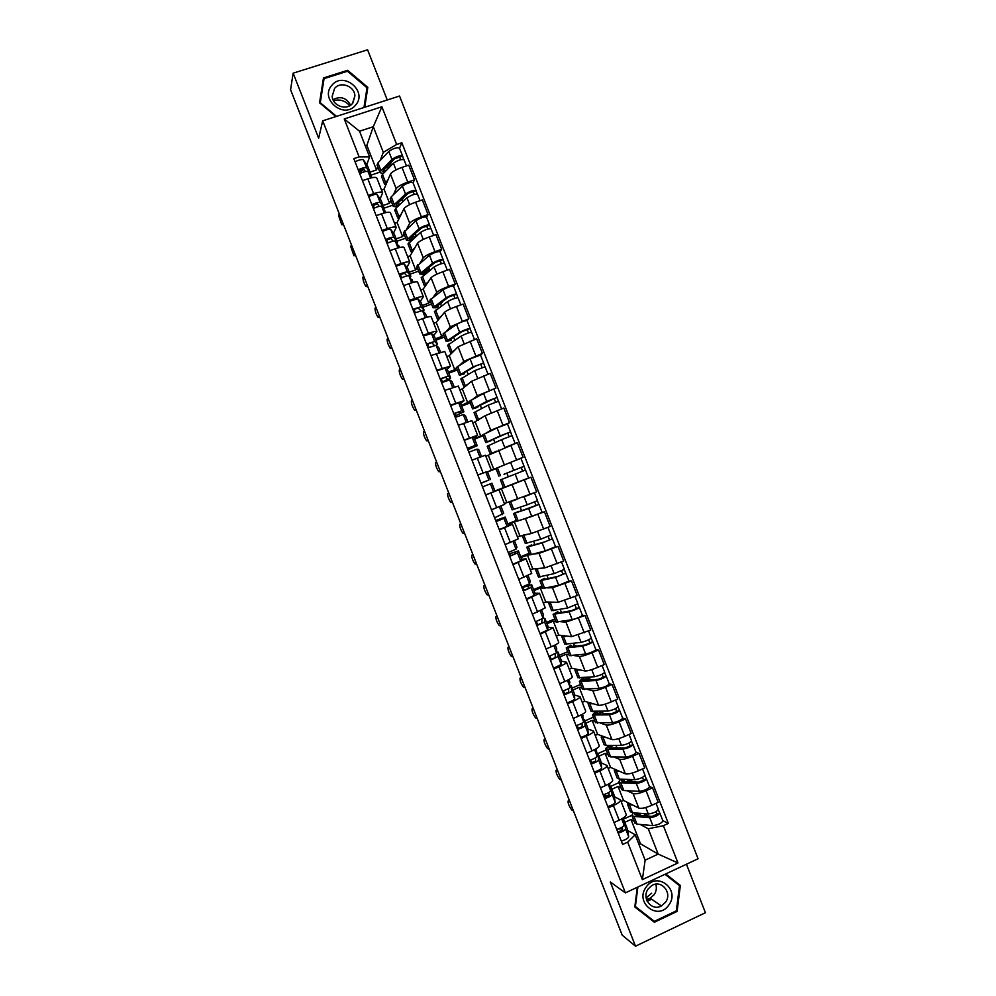 <?xml version="1.0" encoding="UTF-8"?>
<svg xmlns="http://www.w3.org/2000/svg" width="996" height="996" viewBox="0 0 996 996"><rect width="100%" height="100%" fill="white"/><g stroke="black" fill="none" stroke-linecap="round" stroke-linejoin="round"><path stroke-width="1.49" d="M648.695 899.226L646.79 900.322M387.245 99.986L367.599 49.8L293.148 73.169L290.583 89.702L622.176 935.12L635.51 946.2L705.417 912.71L686.443 864.229M625.388 892.877L698.072 858.764L399.545 96.014L322.704 120.84L625.388 892.877L610.324 881.995L635.51 946.2M293.148 73.169L318.658 138.207L322.704 120.84M621.118 801.531L623.521 800.435L638.785 808.08C641.362 808.814 645.694 807.881 651.782 805.303L658.207 802.365L652.505 787.811L646.08 790.724C639.98 793.302 635.66 794.26 633.107 793.588L626.982 790.687M614.32 796.626L620.471 799.888C620.745 801.282 618.392 803.162 613.412 805.54L619.163 820.194C624.131 817.803 626.472 815.873 626.173 814.429L620.52 800.025M619.163 820.194L614.034 822.534M649.417 786.454L652.505 787.811M610.448 786.491L619.014 782.632M613.412 805.54L608.295 807.868M621.068 787.886L618.055 786.467L611.843 789.268M608.17 768.489L610.585 767.406L625.364 773.83C627.878 774.402 632.186 773.406 638.287 770.842L644.723 767.941L639.021 753.374L632.572 756.25C626.472 758.815 622.176 759.836 619.686 759.338L613.723 756.923M600.451 787.861L605.58 785.545C610.573 783.192 612.951 781.362 612.702 780.055L607.05 765.625M636.033 752.266L639.021 753.374M597.874 753.611L606.191 749.926M601.049 762.774L607 765.501C607.224 766.758 604.833 768.551 599.829 770.892L594.699 773.182M608.033 754.607L605.107 753.424L598.882 756.188M595.222 735.434L597.637 734.363L611.942 739.567C614.395 739.978 618.678 738.908 624.791 736.355L631.24 733.504L625.538 718.925L619.076 721.764C612.963 724.316 608.693 725.412 606.265 725.051L600.451 723.133M586.856 753.163L591.998 750.884C597.002 748.569 599.418 746.826 599.219 745.655L593.566 731.201M622.637 718.054L625.538 718.925M585.038 720.843L593.367 717.195M587.777 728.898L593.516 731.101C593.691 732.209 591.263 733.915 586.246 736.218L581.091 738.484M594.986 721.316L592.159 720.382L585.922 723.108M582.262 702.354L584.689 701.296L598.521 705.268C600.912 705.529 605.157 704.396 611.283 701.856L617.744 699.043L612.042 684.451L605.556 687.265C599.443 689.792 595.197 690.95 592.832 690.763L587.167 689.332M573.248 718.452L578.402 716.199C583.432 713.92 585.872 712.277 585.735 711.244L580.07 696.764M609.241 683.829L612.042 684.451M562.902 692.058L563.861 691.647M572.19 688.049L580.544 684.451M574.493 695.009L580.033 696.677C580.145 697.648 577.68 699.267 572.65 701.52L567.483 703.761M581.938 687.999L579.199 687.302L572.949 690.004M569.289 669.262L571.729 668.216L585.075 670.968C587.403 671.067 591.636 669.86 597.762 667.345L604.248 664.556L598.534 649.965L592.047 652.741C585.909 655.244 581.689 656.489 579.386 656.451L573.87 655.505M559.628 683.717L564.807 681.501C569.849 679.26 572.327 677.703 572.252 676.807L566.575 662.315M595.832 649.579L598.534 649.965M550.016 659.203L550.987 658.792M559.329 655.244L567.708 651.695M561.196 661.107L566.537 662.24C566.6 663.062 564.097 664.593 559.042 666.81L553.876 669.026M568.878 654.671L566.238 654.223L559.976 656.887M556.316 636.158L558.756 635.124L571.629 636.643L590.74 630.057L585.025 615.466L565.94 622.114L560.524 621.691M546.007 648.969L551.199 646.778C556.254 644.574 558.781 643.105 558.756 642.358L553.066 627.841M556.092 622.027L572.202 619.699C577.269 618.292 580.68 616.848 582.436 615.366L585.025 615.466M546.468 622.425L554.872 618.914M547.9 627.181L553.041 627.779L540.243 634.265M555.805 621.317L553.266 621.118L546.991 623.745M543.343 603.028L545.783 602.007L558.183 602.294L577.232 595.546L571.505 580.942L552.481 587.765L547.14 587.864M532.387 614.196L545.248 607.896L539.546 593.355M542.945 588.462L558.731 585.312L568.99 581.042L571.505 580.942M533.595 589.582L542.023 586.121M534.578 593.243L539.533 593.305L526.61 599.48M542.733 587.951L540.293 588.001L533.993 590.591M530.358 569.886L532.798 568.878L544.725 567.932L563.699 561.009L557.984 546.393L539.023 553.39L533.632 554.062M518.754 579.411L531.727 573.41L526.025 558.843L512.977 564.682M555.556 546.729L557.984 546.393M520.721 556.727L529.162 553.303M521.244 559.291L526.013 558.806M529.66 554.56L520.995 557.424M517.36 536.72L531.254 533.545L550.178 526.448L544.451 511.832L519.725 520.398M505.109 544.6L518.206 538.898L512.492 524.307M541.961 512.442L544.451 511.832M507.848 523.846L516.302 520.472M507.873 525.34L512.492 524.294L499.332 529.872M516.575 521.157L507.985 524.232M504.362 503.54L536.645 491.875L530.905 477.246L485.625 494.9M491.451 509.778L504.686 504.374L498.959 489.758L485.675 495.037M525.079 479.387L530.905 477.246M494.95 490.953L503.428 487.629M493.767 491.651L498.959 489.758M487.467 471.855L523.099 457.289L517.36 442.647L485.849 456.293M477.794 474.93L486.558 471.892M496.008 468.668L487.517 471.98M519.563 458.845L523.099 457.289M491.153 469.826L485.425 455.209L472.017 460.177L479.064 457.463M485.799 433.248L490.804 430.297L509.541 422.678L503.814 408.024L485.102 415.718L472.826 423.063M474.445 438.614L482.811 435.003M464.136 440.058L477.607 435.264L473.561 437.73M483.122 435.8L474.619 439.062M507.375 423.935L509.541 422.678M477.594 435.24L471.88 420.636L458.347 425.304M472.988 399.072L477.308 395.835L495.983 388.042L490.244 373.388L471.594 381.256L462.293 388.901L459.803 389.834M461.409 405.372L469.701 401.537M450.453 405.173L464.061 400.678L460.276 403.666M470.237 402.907L461.708 406.119M469.564 401.176L483.583 393.408L495.983 388.042M464.049 400.641L458.322 386.037L444.677 390.407M459.866 365.009L463.812 361.361L482.425 353.393L476.673 338.727L458.085 346.77L449.271 355.659L446.781 356.568M448.374 372.093L454.774 369.728L456.591 368.047M436.783 370.263L450.503 366.08L446.943 369.591M457.351 369.989L448.798 373.164M464.211 372.716L464.634 373.786L459.393 375.206L456.342 367.437L470.062 358.896L480.52 355.062L482.425 353.393M450.478 366.03L444.764 351.439L430.994 355.497M446.656 330.958L450.292 326.862L468.842 318.72L463.103 304.054L456.442 306.457C450.229 308.785 446.27 310.727 444.577 312.271L436.236 322.393L433.733 323.302M435.339 338.814L441.751 336.474L443.457 334.544M423.088 335.341L428.392 333.411C433.609 331.581 436.46 330.921 436.933 331.456L433.596 335.503M444.453 337.071L435.875 340.196M467.049 320.662L468.842 318.72M436.908 331.394L431.193 316.803C430.695 316.205 427.832 316.828 422.603 318.645L417.299 320.563M433.397 296.895L436.771 292.351C438.439 290.72 442.373 288.74 448.598 286.412L455.259 284.034L449.52 269.356L442.847 271.721C436.622 274.037 432.687 276.041 431.056 277.747L423.2 289.114L420.698 290.01M422.279 305.498L428.716 303.195L430.322 301.029M409.393 300.406L414.71 298.501C419.951 296.708 422.827 296.136 423.362 296.82L420.25 301.402M431.542 304.129L422.951 307.204M414.398 310.279L413.402 310.628M453.554 286.213L455.259 284.034M423.337 296.733L417.623 282.154C417.063 281.42 414.162 281.943 408.92 283.723L403.604 285.615M420.113 262.832L423.25 257.815C424.844 256.034 428.766 253.98 434.991 251.677L441.676 249.324L435.924 234.645L429.239 236.961C423.001 239.264 419.092 241.343 417.523 243.198L410.153 255.823L407.638 256.694M409.219 272.182L415.668 269.916L417.187 267.488M395.698 265.434L401.027 263.567C406.268 261.811 409.194 261.338 409.779 262.16L406.878 267.277M418.631 271.161L410.016 274.199M401.438 277.224L400.454 277.573M440.07 251.751L441.676 249.324M409.742 262.06L404.04 247.494C403.417 246.61 400.492 247.045 395.225 248.788L389.897 250.643M406.804 228.756L409.717 223.266C411.248 221.324 415.133 219.195 421.383 216.904L428.081 214.601L422.329 199.91L415.618 202.188C409.368 204.479 405.497 206.633 403.99 208.65L397.093 222.506L394.59 223.365M396.159 238.841L402.621 236.6L404.04 233.936M381.978 230.45L387.332 228.619C392.598 226.901 395.549 226.515 396.196 227.486L393.507 233.139M405.708 238.193L397.08 241.181M426.562 217.277L428.081 214.601M396.159 227.374L390.444 212.808C389.772 211.787 386.809 212.123 381.53 213.829L376.177 215.646M393.47 194.656L396.171 188.692C397.653 186.588 401.513 184.397 407.762 182.131L414.473 179.853L408.721 165.149L401.998 167.403C395.736 169.669 391.889 171.897 390.444 174.063L384.045 189.178L381.518 190.024M383.087 205.487L389.56 203.284L390.893 200.358M368.259 195.453L373.625 193.647C378.903 191.967 381.904 191.68 382.601 192.788L380.123 198.976M392.785 205.201L384.132 208.139L381.032 200.271L377.073 194.606C375.704 194.021 372.927 194.706 368.732 196.648M413.054 182.778L414.473 179.853M382.551 192.664L376.849 178.097C376.127 176.939 373.114 177.176 367.823 178.844L362.457 180.637M389.56 203.284L384.045 189.178M402.621 236.6L397.093 222.506M415.668 269.916L410.153 255.823M428.716 303.195L423.2 289.114M441.751 336.474L436.236 322.393M454.774 369.728L449.271 355.659M467.796 402.957L462.293 388.901M480.807 436.173L475.304 422.13M493.817 469.377L488.314 455.334M506.827 502.569L501.324 488.526M519.812 535.736L514.322 521.705M532.798 568.878L527.307 554.859M545.783 602.007L540.293 588.001M558.756 635.124L553.266 621.118M571.729 668.216L566.238 654.223M584.689 701.296L579.199 687.302M597.637 734.363L592.159 720.382M610.585 767.406L605.107 753.424M623.521 800.435L618.055 786.467M638.996 844.508L640.515 843.811L658.182 854.095L648.259 828.772L640.216 824.451M634.103 821.152L630.991 819.484L624.791 822.31M640.515 843.811L630.991 819.484M627.58 830.452L635.187 834.785L645.134 860.171L658.182 854.095L677.965 862.959L642.358 879.63L627.667 842.155L635.187 834.785M370.014 172.109L376.5 169.943L366.864 145.354L373.288 126.716L359.531 131.211L369.591 156.882L359.12 156.882L353.829 158.625L622.637 844.471L627.667 842.155M359.12 156.882L344.255 118.96L381.879 106.771L396.645 144.47L383.311 152.338L373.288 126.716L381.879 106.771M648.259 828.772L663.373 825.696L668.341 823.406L401.849 142.739L396.645 144.47M663.373 825.696L677.965 862.959M637.316 887.287L634.801 906.958L654.372 922.259L677.106 911.415L680.343 885.444L665.739 873.94M364.748 107.257L367.81 87.362L347.629 70.305L323.463 77.937L319.554 102.8L335.938 116.569M366.864 145.354L365.271 145.877M376.5 169.943L377.733 166.768M380.136 160.555L383.311 152.338M369.591 156.882L366.74 164.801M662.801 820.629L668.341 823.406M623.135 819.297L631.813 815.326M399.545 148.255L401.849 142.739M379.85 172.184L370.749 175.221M586.893 677.454L587.217 678.264M573.572 643.428L574.393 645.545M560.238 609.403L561.445 612.49M546.904 575.352L548.174 578.589M533.557 541.276L534.889 544.675M520.198 507.188L521.593 510.749M506.852 473.1L508.296 476.798M493.543 439.136L494.925 442.672M480.234 405.148L481.554 408.522M466.912 371.135L468.17 374.359M453.591 337.121L454.786 340.184M440.655 304.104L441.39 305.984M642.358 879.63L645.134 860.171M359.531 131.211L344.255 118.96M651.471 919.98L652.094 919.682M677.131 883.826L665.328 874.139M677.18 883.477L680.343 885.444M676.296 910.867L677.106 911.415M364.187 107.431L366.565 90.648M347.38 71.264L347.629 70.305M366.752 90.81L367.81 87.362M622.936 818.177L624.119 825.049C623.583 826.568 621.118 828.012 616.723 829.382M622.239 827.066L622.699 829.88L617.794 832.133M622.512 828.709L617.732 829.083M623.235 819.907L624.206 820.853L625.588 828.797C625.065 830.328 622.6 831.785 618.192 833.142M624.181 820.754L627.243 828.622L628.7 836.74C628.177 838.296 625.725 839.753 621.317 841.11M569.936 801.929L568.181 800.909C567.745 802.813 568.89 805.814 571.642 809.885L573.497 811.005M635.087 812.935L634.664 814.379L636.307 815.077L652.131 816.384L659.825 813.01C658.431 815.425 655.082 816.994 649.753 817.716L652.853 825.634C658.182 824.937 661.543 823.356 662.913 820.903L659.85 813.085M636.718 813.06L637.54 815.189M633.219 812.786L631.875 815.487L633.954 816.384L649.753 817.716M634.838 823.032L637.004 824.14L652.853 825.634M643.615 813.608L648.483 816.085M655.928 811.728L656.962 814.342M630.381 811.678L632.522 812.724L648.296 813.981C653.613 813.246 656.962 811.678 658.356 809.287L656.04 803.349M627.779 802.564L627.43 804.121L633.07 805.216M658.356 809.723L659.551 812.761M637.614 815.189L641.449 813.433M609.564 783.491L610.635 790.637C610.05 792.032 607.572 793.438 603.178 794.833M608.793 792.48L609.216 795.468L604.298 797.684M609.179 795.182L604.721 795.891L604.186 794.534M609.988 786.317L611.009 787.164L612.104 794.385C611.532 795.804 609.042 797.211 604.659 798.605M610.984 787.077L614.046 794.945L615.217 802.328C614.657 803.772 612.179 805.191 607.784 806.573M557.847 771.103L556.154 770.244C555.743 772.211 556.889 775.199 559.578 779.208L561.408 780.192M596.367 749.789L597.139 756.201C596.517 757.483 594.014 758.84 589.632 760.272M595.359 757.869L595.72 761.044L590.79 763.235M595.073 761.728L591.612 762.45L590.64 759.96M596.716 752.715L597.799 753.474L598.608 759.948C597.986 761.255 595.496 762.612 591.114 764.044M597.787 753.387L600.849 761.243L601.721 767.891C601.111 769.223 598.621 770.605 594.239 772.025M545.746 740.277L544.115 739.555C543.754 741.597 544.887 744.585 547.526 748.519L549.319 749.365M668.864 904.966C680.629 889.515 656.912 870.828 646.143 887.125C634.265 902.65 658.194 921.362 668.864 904.966M665.44 902.351C672.81 892.864 661.157 878.97 651.509 885.768L648.259 888.868C641.163 897.944 651.683 911.639 661.356 905.949L665.44 902.351M646.441 899.301L650.164 898.18L654.148 894.682C656.339 891.408 656.887 887.909 655.804 884.174M665.017 874.276L679.484 885.681L676.346 910.842L654.335 921.337L635.386 906.522L637.863 887.025M654.335 921.337L634.9 906.26M651.67 893.225L646.13 897.882M333.511 100.708C339.823 98.978 345.226 100.646 349.721 105.738M355.535 105.165C368.147 91.607 343.483 70.753 331.905 85.245C319.168 98.853 344.056 119.757 355.535 105.165M352.46 103.484L354.912 95.828C354.613 86.092 340.47 80.913 334.594 88.42L332.154 96.375C332.701 106.037 346.708 110.905 352.46 103.484M350.617 105.165C346.272 97.62 340.408 95.803 333.025 99.712M336.524 116.37L320.276 102.725L324.061 78.647L347.467 71.239L367.014 87.76L363.976 107.506M320.002 103.186L324.061 78.647M622.351 779.208L621.554 780.901L623.147 781.487L638.722 782.146L646.429 778.797C644.972 781.051 641.611 782.595 636.332 783.441L639.432 791.359C644.723 790.538 648.085 788.981 649.517 786.691L646.454 778.872M623.471 779.258L624.368 781.536M620.608 779.146L618.765 782.009L620.782 782.756L636.332 783.441M621.728 789.579L623.832 790.525L639.432 791.359M626.26 781.623L629.534 780.142L629.285 779.482M629.534 780.142L633.543 781.922M642.482 777.378L643.553 780.105M617.271 778.212L619.35 779.096L634.863 779.706C640.142 778.847 643.503 777.303 644.96 775.075L642.557 768.924M614.719 769.198L614.308 770.643L619.861 771.439M644.947 775.473L646.155 778.586M623.608 779.594L624.28 779.283M609.789 745.444L608.432 747.411L609.988 747.872L625.301 747.884L633.02 744.56C631.501 746.651 628.127 748.183 622.898 749.141L625.998 757.06C631.24 756.126 634.614 754.595 636.108 752.466L633.045 744.622M610.224 745.431L611.183 747.884M608.917 745.444L605.643 748.519L607.61 749.117L622.898 749.141M608.618 756.101L610.648 756.885L625.998 757.06M615.279 747.884L616.661 747.261L615.939 745.419M616.661 747.261L618.292 747.884M629.024 743.016L630.144 745.855M604.161 744.734L606.166 745.444L621.429 745.406C626.658 744.435 630.032 742.904 631.564 740.837L629.061 734.463M601.659 735.82L601.186 737.14L606.651 737.638M631.526 741.198L632.771 744.385M610.71 746.689L613.548 745.431M582.436 714.219L583.644 721.739C582.971 722.909 580.444 724.229 576.086 725.698M581.963 723.233L582.224 726.594L577.282 728.748M578.34 728.574L577.082 725.374M583.407 719.112L584.59 719.747L585.113 725.499C584.44 726.682 581.925 728.001 577.556 729.458M584.577 719.685L587.64 727.528L588.225 733.442C587.565 734.662 585.063 735.994 580.693 737.438M533.657 709.426L532.076 708.853C531.74 710.97 532.872 713.958 535.45 717.805L537.218 718.514M569.924 682.335L568.853 679.583L570.135 687.265C569.413 688.323 566.873 689.606 562.516 691.1M568.591 688.547L568.716 692.12L563.761 694.262M564.807 694.05L563.524 690.763M570.061 685.522L571.368 686.02L571.604 691.025C570.895 692.096 568.355 693.378 563.997 694.872M571.368 685.958L574.418 693.801L574.717 698.98C574.02 700.076 571.492 701.371 567.135 702.852M521.543 678.55L520.037 678.139C519.725 680.33 520.846 683.306 523.386 687.091L525.116 687.663M556.702 648.583L555.258 644.91L556.702 648.583L556.615 652.766L548.958 656.476M555.307 653.799L555.208 657.634L550.24 659.738M551.261 659.501L549.954 656.14M556.627 651.932L558.109 652.131L558.084 656.526L550.427 660.248M558.146 652.218L561.196 660.049L561.209 664.494L553.564 668.241M509.429 647.674L507.972 647.412C507.711 649.666 508.819 652.654 511.309 656.352L513.002 656.787M597.202 712.202L598.783 711.518M597.986 714.194L597.065 711.841L595.309 713.895L596.803 714.244L611.88 713.597L619.612 710.31C618.03 712.24 614.644 713.746 609.452 714.829L612.552 722.747C617.757 721.689 621.143 720.183 622.699 718.216L619.624 710.372M597.065 711.841L594.774 712.377L592.508 715.004L609.452 714.829M595.496 722.61L612.552 722.747M603.613 713.958L601.845 711.368M615.565 708.629L616.723 711.592M591.039 711.231L607.996 711.082C613.175 709.999 616.561 708.492 618.143 706.575L615.565 699.989M588.586 702.417L588.051 703.612L593.442 703.811M618.093 706.899L619.375 710.16M597.812 713.771L602.705 711.63M584.391 679.484L587.416 678.176L589.819 678.712L590.317 680.007M584.789 680.505L583.992 678.488L582.174 680.368L583.631 680.604L598.447 679.297L606.191 676.047C604.547 677.815 601.161 679.297 596.006 680.492L599.119 688.41C604.273 687.24 607.66 685.758 609.291 683.953L606.203 676.085M583.992 678.488L581.714 679.06L579.373 681.476L596.006 680.492M582.361 689.108L599.119 688.41M602.094 674.23L603.302 677.305M577.904 677.716L594.537 676.745C599.679 675.537 603.078 674.055 604.734 672.312L602.057 665.502M575.501 669.001L574.916 670.071L580.232 669.972M604.659 672.599L605.966 675.923M585.909 680.405L589.819 678.712M588.611 639.806L589.906 642.868L585.001 644.972L570.434 646.939L569.027 646.815L570.92 645.097L571.58 646.778L574.605 645.458L577.02 646.055M570.92 645.097L566.226 647.923L582.56 646.143C587.652 644.823 591.064 643.354 592.769 641.76L591.226 638.262M569.226 655.58L585.66 654.061C590.765 652.778 594.176 651.309 595.869 649.666L592.782 641.798M564.769 644.175L581.091 642.395C586.183 641.063 589.582 639.606 591.3 638.013L588.549 630.991M562.429 635.56L561.769 636.519L567.035 636.095M575.962 646.192L576.921 645.782M589.869 642.993L592.545 641.661M543.467 614.806L541.675 610.212L543.467 614.806L543.094 618.255L535.375 621.84M541.363 619.388L542.098 619.574L541.675 623.135L536.695 625.214M537.716 624.94L536.371 621.492M542.994 618.404L544.887 618.379L544.563 622.014L536.856 625.613M544.912 618.454L547.937 626.173L547.688 629.982L539.994 633.605M497.315 616.785L495.921 616.673C495.684 618.989 496.792 621.977 499.233 625.613L500.888 625.886M558.358 613.05L557.835 611.706L555.88 613.25L557.25 613.25L571.555 610.635L579.336 607.448C577.556 608.892 574.144 610.324 569.09 611.768L572.202 619.699M557.835 611.706L553.079 614.358L569.09 611.768M575.128 605.369L576.423 608.668M551.622 610.635L567.62 608.021L577.867 603.713L575.028 596.455M549.356 602.094L548.609 602.954L553.863 602.194M577.767 603.912L579.124 607.386M530.233 581.017L528.067 575.514L530.233 581.017L529.561 583.731L521.792 587.179M524.17 590.354L522.95 587.254L528.851 585.797L528.154 588.599L523.161 590.653M522.95 587.254L531.677 584.702L531.03 587.491L523.274 590.964M531.677 584.677L534.728 592.508L534.155 595.459L526.411 598.957M485.189 585.872L483.857 585.909C483.658 588.3 484.753 591.288 487.144 594.861L488.762 594.986M545.136 579.299L544.75 578.29L542.72 579.672L544.04 579.548L558.096 576.286L565.703 573.086L568.99 581.042M544.75 578.29L539.919 580.768L555.619 577.369L565.89 573.123M561.632 570.907L562.977 574.319M538.475 577.058L554.162 573.621L564.433 569.376L561.507 561.906M536.309 568.604L535.45 569.351L540.766 568.243M564.321 569.55L565.703 573.086M514.471 540.778L516.986 547.215L516.015 549.182L508.209 552.506M510.612 555.756L509.803 553.701L515.604 551.946L514.608 554.062L509.603 556.092M509.803 553.701L518.43 550.9L517.497 552.942L509.691 556.291M518.43 550.875L521.468 558.632L520.622 560.922L512.828 564.284M473.063 554.946L471.78 555.133C471.618 557.598 472.714 560.586 475.055 564.085L476.636 564.06M531.914 545.522L531.652 544.862L529.561 546.069L530.831 545.833L544.638 541.911L552.444 538.774L555.544 546.704L545.26 550.9L529.797 554.921L526.76 547.165L542.148 542.957L552.444 538.774M531.652 544.862L526.76 547.165M548.136 536.421L549.518 539.957M525.315 543.467L540.679 539.21L550.975 535.026L547.974 527.345M523.336 535.064L527.88 534.192M550.85 535.163L552.27 538.774M493.692 508.894L495.024 508.358M503.727 513.351L500.864 506.03L503.727 513.388L494.601 517.808M499.245 506.678L491.464 509.803M497.041 521.145L496.643 520.136L502.358 518.144L496.045 521.493M496.643 520.136L505.171 517.073L503.951 518.381L496.095 521.593M508.234 524.88L505.171 517.073L508.234 524.88L507.076 526.349L499.233 529.598M460.924 524.008L459.704 524.344C459.579 526.872 460.662 529.86 462.966 533.308L464.51 533.134M518.679 511.732L538.985 504.412L528.664 508.533L531.777 516.476L542.098 512.342L538.998 504.424M518.555 511.409L513.587 513.55L528.664 508.533M513.587 513.55L516.625 521.306L531.777 516.476M534.628 501.934L536.06 505.582M530.183 494.439L528.465 495.112M513.787 500.39L512.019 500.938M510.861 501.299L509.105 502.121L512.156 509.877L527.195 504.785L537.529 500.664L534.429 492.759M509.105 502.121L516.239 499.631M523.597 497.004L534.267 492.821M537.379 500.764L538.824 504.437M481.977 482.724L488.912 480.022L485.787 472.029L477.856 475.08M482.039 482.886L488.912 480.022M487.418 471.731L490.48 479.537L487.405 471.731L485.787 472.029M491.924 483.222L494.975 491.04L491.912 483.234L482.487 486.882M448.785 493.045L447.627 493.543C447.528 496.145 448.611 499.133 450.864 502.519L452.371 502.171M468.394 448.063L468.867 449.271L474.382 446.781L472.478 446.544L467.435 448.486M468.867 449.271L477.196 445.673L475.353 445.411L467.385 448.362M477.196 445.673L474.133 437.854L472.229 437.418L464.248 440.344M478.665 449.395L481.466 456.554L478.64 449.37L476.835 449.184L468.867 452.147M436.634 462.069L435.538 462.729C435.476 465.393 436.547 468.381 438.763 471.706L440.22 471.208M454.811 413.39L455.695 415.656L461.098 412.904L458.907 411.921L453.852 413.838M455.695 415.656L463.912 411.796L461.783 410.788L453.765 413.614M463.937 411.809L460.887 404.027L458.658 402.795L450.628 405.596M465.393 415.544L467.834 421.756L465.369 415.494L463.265 414.56L455.247 417.399M424.483 431.094L423.437 431.891C423.412 434.63 424.483 437.63 426.649 440.892L428.068 440.232M441.216 378.692L442.51 382.016L447.864 379.078L445.337 377.285L440.269 379.165M442.51 382.016L443.78 381.742M444.054 381.63L450.678 377.97L448.212 376.139L440.145 378.841M447.565 370.064L450.628 377.895L447.615 370.151L445.075 368.147L436.995 370.811M452.084 381.593L454.176 386.946L452.084 381.593L449.694 379.912L441.626 382.638M412.319 400.093L411.348 401.039C411.348 403.841 412.419 406.854 414.535 410.066L415.905 409.232M434.443 345.463L431.754 342.624L426.674 344.479M428.952 347.43L427.608 343.981M436.148 345.288L437.406 344.081L434.63 341.479L426.5 344.056M434.281 336.15L437.344 343.981L434.281 336.15L431.492 333.473L423.362 336.026M438.788 347.679L440.531 352.111L438.788 347.679L436.111 345.251L427.994 347.841M400.155 369.068L399.234 370.176C399.284 373.052 400.342 376.065 402.421 379.215L403.741 378.219M420.785 310.702L418.158 307.938L413.066 309.768M415.307 312.607L413.987 309.246M423.213 311.312L424.047 310.042L421.034 306.793L412.867 309.246M420.972 302.211L424.047 310.042L420.972 302.211L417.897 298.788L409.717 301.203M426.886 317.263L425.491 313.74L422.516 310.578L414.348 313.043M387.992 338.042L387.12 339.3C387.195 342.238 388.266 345.251 390.308 348.363L391.577 347.193M500.403 479.91L525.527 470.025L528.639 477.968L503.453 487.667L500.403 479.91M503.988 474.245L521.194 467.41L522.589 471.17M504.013 474.295L524.058 466.277L525.378 470.087M498.971 476.237L495.933 468.469L510.587 462.381L520.958 458.347L524.058 466.277M521.12 467.435L523.908 466.352M494.253 452.346L493.082 452.931M491.862 453.554L490.269 454.014L487.218 446.245L501.673 439.622L512.056 435.625L515.144 443.506M490.269 454.014L496.556 451.188M505.619 447.216L514.21 443.867M490.742 440.419L507.723 432.999L509.068 436.646M490.891 440.805L485.787 442.585L500.204 435.862L510.587 431.878L511.882 435.65M485.787 442.585L482.736 434.816L497.091 427.906L507.474 423.935L510.587 431.866M507.636 433.011L510.45 431.978M478.292 420.175L477.072 420.349L474.034 412.581L488.165 405.135L498.585 401.214L501.586 408.87M477.072 420.349L482.114 417.673M477.482 406.567L477.769 407.302L475.391 407.812L476.486 407.09L494.24 398.587L495.535 402.098M477.769 407.302L472.59 408.908L486.695 401.376L497.116 397.454L498.398 401.189M494.153 398.574L496.979 397.578M460.849 378.941L474.656 370.624L485.102 366.765L488.015 374.222M465.02 386.66L463.875 386.66L468.481 383.821M464.634 373.786L462.194 374.11L463.24 373.276L475.752 365.993L480.757 364.138L482.002 367.524M459.393 375.206L473.187 366.864L483.633 363.017L484.89 366.715M480.67 364.113L483.508 363.179M447.652 345.239L461.136 336.1C465.829 333.71 469.315 332.44 471.606 332.315L474.445 339.549M451.81 353.094L450.665 352.958L454.998 349.882M450.939 338.827L451.499 340.246L448.997 340.408L449.993 339.449L462.244 331.494L467.261 329.688L468.456 332.938M451.499 340.246L446.183 341.491L459.666 332.34C464.348 329.937 467.834 328.668 470.137 328.555L471.394 332.216M443.17 333.797L456.542 324.372C461.21 321.932 464.709 320.675 467.024 320.6L470.124 328.518M467.161 329.639L470.025 328.742M437.754 305.15L440.867 304.029L442.149 301.713M434.443 311.536L447.602 301.564C452.259 299.049 455.757 297.804 458.11 297.841L460.862 304.863M438.614 319.504L437.456 319.23L441.589 315.894M437.667 304.925L438.352 306.681L435.775 306.681L436.734 305.598L448.723 296.982L453.765 295.202L454.898 298.327M438.352 306.681L436.273 307.776L432.974 307.764L446.133 297.792C450.777 295.264 454.276 294.032 456.641 294.081L457.874 297.704M429.961 300.07L443.008 289.824C447.64 287.259 451.138 286.026 453.516 286.113L456.616 294.032M440.693 302.759L442.324 302.174M453.653 295.14L456.542 294.293M406.866 275.967L404.563 273.253L399.458 275.045M401.649 277.772L400.367 274.485M410.153 277.349L410.825 276.253L407.439 272.095C406.169 271.759 403.43 272.531 399.209 274.41M410.775 276.141L407.75 268.41L404.301 264.077C403.019 263.728 400.28 264.488 396.059 266.38M412.195 279.789L413.216 282.391L408.92 275.867C407.663 275.556 404.924 276.34 400.703 278.208M375.803 306.992L375.006 308.399C375.119 311.412 376.177 314.437 378.181 317.5L379.401 316.143M424.856 272.219L427.969 271.111L429.351 269.045L428.766 267.551M421.233 277.797L434.069 267.003C438.676 264.363 442.187 263.143 444.602 263.342L447.266 270.153M425.417 285.902L424.234 285.491L428.193 281.88M424.383 271.012L425.205 273.103L422.553 272.929L423.462 271.734L435.202 262.458L440.257 260.703L441.34 263.703M425.205 273.103L423.138 274.249L419.752 274.012L432.6 263.23C437.194 260.579 440.705 259.371 443.133 259.583L444.353 263.168M416.739 266.343L429.475 255.25C434.057 252.573 437.568 251.366 440.008 251.615L443.108 259.533M424.869 270.626L429.351 269.045M440.145 260.628L443.046 259.832M393.022 241.181L390.955 238.53L385.838 240.297M387.992 242.912L386.734 239.712M397.031 243.398L397.429 242.115L393.831 237.372C392.524 236.924 389.76 237.658 385.552 239.563M397.466 242.177L394.354 234.272L390.693 229.354C389.374 228.881 386.61 229.603 382.402 231.52M399.558 247.506L395.312 241.156C394.005 240.721 391.254 241.455 387.046 243.373M363.627 275.929L362.88 277.486C363.03 280.561 364.088 283.599 366.055 286.611L367.225 285.093M411.946 239.264L412.979 238.916M408.011 244.057L420.524 232.417C425.08 229.665 428.604 228.47 431.081 228.831L433.671 235.43M412.232 252.274L411.012 251.727L414.809 247.842M411.087 237.073L412.045 239.513L409.331 239.165L410.19 237.857L421.682 227.91L426.749 226.192L427.782 229.055M416.266 236.077L415.382 233.363M412.045 239.513L409.991 240.696L406.517 240.248L419.055 228.657C423.599 225.88 427.122 224.685 429.612 225.071L430.82 228.619M403.517 232.591L415.93 220.664C420.461 217.875 423.985 216.68 426.5 217.103L429.587 225.009M411.311 237.658L416.378 235.903M426.624 226.092L429.55 225.345M379.215 206.371L377.347 203.794L372.218 205.537M374.322 208.04L373.425 205.749L376.774 203.682M383.846 209.421L384.107 208.127L380.223 202.624C378.866 202.064 376.09 202.761 371.894 204.703M385.564 211.824L381.705 206.421C380.348 205.861 377.571 206.558 373.375 208.5M351.439 244.854L350.754 246.572L353.916 255.723L355.037 254.017M394.777 210.293L395.761 208.351L406.978 197.818C411.485 194.942 415.021 193.772 417.561 194.295L420.063 200.682M399.035 218.622L397.778 217.95L401.438 213.779M398.313 205.96L396.097 205.375L396.906 203.956L408.136 193.349L413.216 191.655L414.212 194.382M402.944 201.615L402.297 199.972L403.293 197.93M397.79 203.122L398.736 205.55M397.454 206.77L393.283 206.471L394.304 204.653L405.497 194.046C410.003 191.157 413.539 189.987 416.091 190.535L417.287 194.046M390.283 198.814L391.241 196.822L402.372 186.065C406.866 183.139 410.402 181.969 412.966 182.554L416.067 190.473M400.454 200.607L402.297 199.972M398.313 204.466L400.803 203.62M413.091 191.543L416.042 190.846M365.432 171.524L363.727 169.046L358.585 170.752M360.652 173.142L360.203 171.997L363.988 169.432M370.637 175.445L370.786 174.113L366.603 167.863C365.196 167.191 362.395 167.838 358.211 169.818M370.823 174.188L367.711 166.257L363.453 159.846C362.034 159.136 359.245 159.783 355.062 161.763M372.143 177.674L368.084 171.661C366.69 170.988 363.889 171.648 359.705 173.615M339.238 213.754L338.615 215.622L341.777 224.81L342.836 222.93M381.543 176.504L382.452 174.4L393.42 163.207C397.89 160.207 401.425 159.049 404.04 159.746L406.455 165.909M385.825 184.957L384.543 184.148L388.054 179.703M384.506 172.308L382.85 171.573L383.622 170.03L394.59 158.762L399.695 157.107L400.629 159.709M389.473 167.228L391.179 162.273M384.481 169.146L385.365 171.424M383.261 173.578L380.036 172.657L381.007 170.702L391.938 159.435C396.408 156.422 399.944 155.264 402.558 155.974L403.741 159.46M377.048 165.025L377.932 162.858L388.814 151.442C393.258 148.404 396.806 147.246 399.446 148.006L402.533 155.911M385.552 168.05L389.299 166.793M399.558 156.97L402.521 156.322M390.444 174.063L396.171 188.692M403.99 208.65L409.717 223.266M417.523 243.198L423.25 257.815M431.056 277.747L436.771 292.351M444.577 312.271L450.292 326.862M458.085 346.77L463.812 361.361M471.594 381.256L477.308 395.835M485.102 415.718L490.804 430.297M498.585 450.167L504.3 464.734M512.081 484.591L517.783 499.145M525.552 519.003L531.254 533.545M539.023 553.39L544.725 567.932M552.481 587.765L558.183 602.294M565.94 622.114L571.629 636.643M579.386 656.451L585.075 670.968M592.832 690.763L598.521 705.268M606.265 725.051L611.942 739.567M619.686 759.338L625.364 773.83M633.107 793.588L638.785 808.08M381.53 213.829L387.332 228.619M395.225 248.788L401.027 263.567M408.92 283.723L414.71 298.501M422.603 318.645L428.392 333.411M436.285 353.555L442.075 368.308M449.955 388.44L455.732 403.181M463.613 423.3L469.402 438.041M477.271 458.148L483.048 472.876M490.928 492.97L496.693 507.699M504.561 527.78L510.326 542.496M518.194 562.566L523.958 577.282M531.814 597.326L537.579 612.03M545.435 632.087L551.199 646.778M559.042 666.81L564.807 681.501M572.65 701.52L578.402 716.199M586.246 736.218L591.998 750.884M599.829 770.892L605.58 785.545M367.823 178.844L373.625 193.647M415.618 202.188L421.383 216.904M429.239 236.961L434.991 251.677M442.847 271.721L448.598 286.412M456.442 306.457L462.194 321.135M470.037 341.167L475.789 355.846M483.62 375.865L489.372 390.532M497.203 410.539L502.943 425.205M510.774 445.2L516.513 459.853M524.332 479.835L530.071 494.477M537.89 514.446L543.629 529.088M551.435 549.045L557.175 563.686M564.981 583.631L570.708 598.26M578.514 618.192L584.241 632.809M592.047 652.741L597.762 667.345M605.556 687.265L611.283 701.856M619.076 721.764L624.791 736.355M632.572 756.25L638.287 770.842M646.08 790.724L651.782 805.303M401.998 167.403L407.762 182.131M624.119 825.049L621.716 818.911M627.243 828.622L624.206 820.853M628.7 836.74L625.588 828.797M568.181 800.909L569.339 800.398M633.954 816.384L637.004 824.14M629.484 804.967L632.522 812.724M645.757 807.507L648.296 813.981M610.635 790.637L608.145 784.288M614.046 794.945L611.009 787.164M615.217 802.328L612.104 794.385M556.154 770.244L557.312 769.734M597.139 756.201L594.575 749.652M600.849 761.243L597.799 753.474M601.721 767.891L598.608 759.948M544.115 739.555L545.273 739.057M647.201 901.256L651.708 899.251M651.633 899.201L647.126 901.119M620.782 782.756L623.832 790.525M616.312 771.327L619.35 779.096M632.261 773.058L634.863 779.706M607.61 749.117L610.648 756.885M603.128 737.687L606.166 745.444M618.765 738.596L621.429 745.406M583.146 716.074L582.423 714.232M583.644 721.739L580.992 714.991M587.64 727.528L584.59 719.747M588.225 733.442L585.113 725.499M532.076 708.853L533.234 708.355M570.135 687.265L567.409 680.305M574.418 693.801L571.368 686.02M574.717 698.98L571.604 691.025M520.037 678.139L521.194 677.654M556.615 652.766L553.813 645.62M561.196 660.049L558.146 652.268M561.209 664.494L558.084 656.526M507.972 647.412L509.143 646.927M594.413 715.452L597.463 723.221M589.931 704.01L592.981 711.779M605.257 704.11L607.996 711.082M581.228 681.774L584.266 689.543M576.734 670.333L579.784 678.102M591.749 669.611L594.537 676.745M568.019 648.072L571.069 655.854M582.56 646.143L585.66 654.061M563.537 636.618L566.587 644.4M578.228 635.087L581.091 642.395M543.094 618.255L540.206 610.897M547.962 626.285L544.912 618.491M547.688 629.982L544.563 622.014M495.921 616.673L497.079 616.188M554.809 614.358L557.86 622.139M550.327 602.904L553.378 610.685M564.707 600.551L567.62 608.021M529.561 583.731L526.598 576.161M534.728 592.508L531.677 584.702M534.155 595.459L531.03 587.491M483.857 585.909L485.027 585.436M541.6 580.618L544.65 588.412M555.619 577.369L558.731 585.312M537.105 569.164L540.156 576.945M551.162 565.989L554.162 573.621M516.986 547.215L514.459 540.778M516.015 549.182L512.977 541.413M521.481 558.706L518.43 550.9M520.622 560.922L517.497 552.942M471.78 555.133L472.951 554.672M528.378 546.866L531.428 554.66M542.148 542.957L545.26 550.9M523.884 535.4L526.934 543.194M537.628 531.416L540.679 539.21M502.47 514.608L499.345 506.64M507.076 526.349L503.951 518.381M459.704 524.344L460.874 523.884M515.144 513.102L518.194 520.896M510.649 501.623L513.699 509.417M524.083 496.83L527.195 504.785M493.518 491.775L490.393 483.795M475.353 445.411L472.229 437.418M479.948 457.127L476.835 449.184M439.099 471.818L440.282 471.357M463.912 411.796L460.849 403.978M461.783 410.788L458.658 402.795M466.302 422.304L463.265 414.56M427.01 440.979L428.193 440.531M448.212 376.139L445.075 368.147M452.645 387.469L449.694 379.912M414.909 410.14L416.091 409.692M434.63 341.479L431.492 333.473M438.987 352.609L436.111 345.251M402.807 379.277L403.99 378.841M421.034 306.793L417.897 298.788M426.873 317.263L425.491 313.74M425.317 317.724L422.516 310.578M390.693 348.401L391.889 347.978M501.909 479.313L504.96 487.106M515.169 474.084L518.281 482.039M497.415 467.834L500.465 475.627M510.587 462.381L513.699 470.324M488.663 445.511L491.725 453.305M501.673 439.622L504.785 447.553M484.168 434.019L487.218 441.826M497.091 427.906L500.204 435.862M475.416 411.684L478.466 419.49M488.165 405.135L491.215 412.917M470.909 400.18L473.972 407.999M483.583 393.408L486.695 401.376M462.156 377.833L465.219 385.651M474.656 370.624L477.644 378.256M457.65 366.341L460.712 374.147M470.062 358.896L473.187 366.864M448.885 343.981L451.947 351.787M461.136 336.1L464.061 343.57M444.378 332.465L447.441 340.283M456.542 324.372L459.666 332.34M435.613 310.092L438.676 317.923M447.602 301.564L450.466 308.872M431.106 298.588L434.169 306.407M443.008 289.824L446.133 297.792M410.738 276.091L407.663 268.248M407.439 272.095L404.301 264.077M411.647 282.827L408.92 275.867M378.58 317.512L379.775 317.089M422.341 276.203L425.404 284.022M434.069 267.003L436.87 274.149M417.822 264.675L420.885 272.506M429.475 255.25L432.6 263.23M397.429 242.115L394.354 234.272M393.831 237.372L390.693 229.354M399.545 247.506L398.873 245.813M397.964 247.917L395.312 241.156M366.453 286.611L367.649 286.188M409.057 242.289L412.12 250.108M420.524 232.417L423.263 239.414M404.538 230.761L407.601 238.592M415.93 220.664L419.055 228.657M384.107 208.127L381.032 200.271M380.223 202.624L377.073 194.606M384.282 212.982L381.705 206.421M354.327 255.686L355.522 255.275M395.761 208.351L398.823 216.182M406.978 197.818L409.655 204.666M391.241 196.822L394.304 204.653M402.372 186.065L405.497 194.046M370.786 174.113L367.711 166.257M366.603 167.863L363.453 159.846M370.574 178.023L368.084 171.661M342.201 224.747L343.396 224.349M382.452 174.4L385.527 182.231M393.42 163.207L396.035 169.88M377.932 162.858L381.007 170.702M388.814 151.442L391.938 159.435M631.875 815.487L634.913 823.219M627.43 804.121L630.456 811.84M650.164 898.18L661.356 905.949M352.858 102.986L354.912 95.828M618.765 782.009L621.79 789.741M614.308 770.643L617.333 778.362M605.643 748.519L608.668 756.25M601.186 737.14L604.211 744.871M592.508 715.004L595.546 722.735M588.051 703.612L591.076 711.356M579.373 681.476L582.411 689.207M574.916 670.071L577.941 677.815M566.226 647.923L569.264 655.667M561.769 636.519L564.794 644.263M553.079 614.358L556.117 622.102M579.348 607.473L582.436 615.366M548.609 602.954L551.647 610.697M539.919 580.768L542.957 588.524M535.45 569.351L538.487 577.107M522.29 535.748L525.328 543.505M477.209 445.685L474.158 437.891M469.552 401.127L472.59 408.908M494.004 389.511L497.104 397.441M460.824 378.878L463.875 386.66M480.52 355.062L483.62 362.992M447.627 345.176L450.665 352.958M443.133 333.71L446.183 341.491M434.405 311.437L437.456 319.23M429.923 299.983L432.974 307.764M421.184 277.697L424.234 285.491M416.689 266.231L419.752 274.012M407.962 243.933L411.012 251.727M403.467 232.454L406.517 240.248M394.727 210.144L397.778 217.95M390.22 198.665L393.283 206.471M381.48 176.342L384.543 184.148M376.986 164.863L380.036 172.657"/></g></svg>
